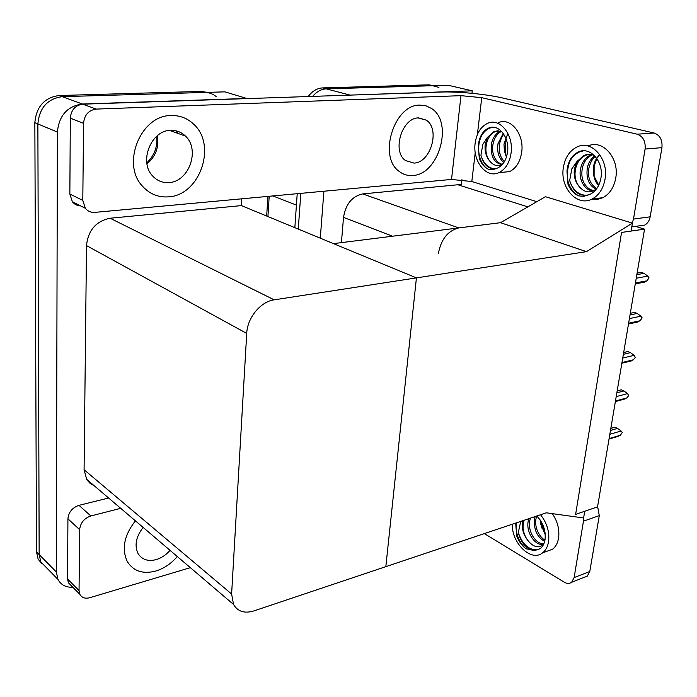 <?xml version="1.0" encoding="UTF-8"?>
<svg xmlns="http://www.w3.org/2000/svg" width="697" height="697" viewBox="0 0 697 697"><rect width="100%" height="100%" fill="white"/><g stroke="black" fill="none" stroke-linecap="round" stroke-linejoin="round"><path stroke-width="1.05" d="M461.963 179.669L461.414 184.417L457.885 184.757L527.847 206.887M457.885 184.757L362.693 193.923C352.098 196.258 345.712 204.082 343.516 217.394L341.417 242.617M586.465 251.652L632.414 223.11L631.099 231.064L621.55 232.441L575.626 514.395L597.547 506.858L644.551 229.13L621.55 232.441L575.626 514.395L584.722 511.267L583.616 517.967L546.317 512.809L385.833 566.652L416.423 277.885L274.165 299.841C260.634 301.548 247.313 317.745 246.721 333.427L231.613 594.018L233.565 604.482C237.764 611.565 244.516 613.717 253.83 610.938L385.833 566.652L416.423 277.885L586.465 251.652L500.524 222.691L458.765 227.919C447.849 230.716 441.035 239.315 438.317 253.734M347.454 95.201L472.252 90.828L448.145 85.261L326.257 88.859L432.68 85.714L438.918 87.43M472.252 90.828L471.965 93.32M312.674 96.378C316.63 91.629 321.16 89.12 326.257 88.859C321.16 89.12 316.63 91.629 312.674 96.378M298.272 229.095L300.808 193.357L298.272 229.095M320.28 238.182L323.913 191.222M644.551 229.13L635.551 226.377M241.763 198.811L241.397 205.598L416.423 277.885L333.445 243.619L500.524 222.691L545.429 196.711L632.414 223.11M46.804 568.02L40.801 561.887L39.154 554.568L37.873 123.935C39.38 107.817 47.509 98.721 62.268 96.665L224.931 91.856L247.217 98.599M72.863 587.275C65.893 587.527 60.927 584.905 57.956 579.39L56.326 571.958L57.389 132.064C59.01 115.536 67.321 106.179 82.333 104.01L247.226 98.434M241.397 205.598L110.117 218.239C96.02 221.132 88.144 230.245 86.506 245.588L84.084 469.734L86.75 479.702L90.279 483.57L94.226 485.748M294.84 227.675L297.218 193.688M308.205 96.534C312.273 91.089 317.083 88.214 322.633 87.909L428.925 84.834L433.534 85.687M57.956 579.39L40.801 561.887L39.154 554.568L37.873 123.935C39.38 107.817 47.509 98.721 62.268 96.665L204.517 92.457C208.9 92.379 212.803 93.764 216.209 96.604M42.064 563.969L38.126 559.168L36.479 551.867L34.85 122.681C36.331 106.624 44.434 97.571 59.158 95.524L201.084 91.42L207.253 92.379M609.823 434.301L621.088 430.999L622.343 432.401L620.347 435.268L609.1 438.596M610.833 428.376L614.92 427.191L617.533 428.402L610.476 430.45M616.226 436.932L620.347 435.268M621.088 430.999L617.533 428.402M168.413 196.85C199.656 195.613 217.386 145.211 193.618 124.136C187.327 118.176 179.843 115.31 171.157 115.536C140.655 115.049 120.956 164.204 142.58 186.291C149.655 194.045 158.271 197.565 168.413 196.85C199.656 195.613 217.386 145.211 193.618 124.136C187.327 118.176 179.843 115.31 171.157 115.536C140.655 115.049 120.956 164.204 142.58 186.291C149.655 194.045 158.271 197.565 168.413 196.85M412.729 175.487C438.805 174.799 453.834 122.306 431.504 108.471L425.998 105.822L419.899 105.099C394.005 104.393 377.852 156.973 399.189 171.41C403.197 174.529 407.71 175.888 412.729 175.487C438.805 174.799 453.834 122.306 431.504 108.471L425.998 105.822L419.899 105.099C394.005 104.393 377.852 156.973 399.189 171.41C403.197 174.529 407.71 175.888 412.729 175.487M176.027 130.827L177.639 133.284M80.678 205.92C77.289 205.815 74.518 204.43 72.366 201.755L69.857 194.027L82.804 200.396L83.553 123.334L70.31 118.159C71.12 109.917 75.267 105.256 82.743 104.175L440.818 92.039C457.633 91.394 486.236 94.139 502.554 97.981L654.065 133.005C659.963 135.148 662.586 140.027 661.932 147.651L645.091 149.045C645.727 141.325 643.096 136.377 637.189 134.199L481.749 97.667L477.375 134.599M69.857 194.027L70.31 118.159M632.196 223.049L633.495 219.067L650.162 216.819L661.932 147.651M650.162 216.819C649.412 220.688 647.591 223.449 644.69 225.087L639.219 225.863M633.495 219.067L645.091 149.045M536.847 201.677L471.808 181.534L451.525 179.443L94.809 212.385C90.932 212.646 87.761 211.261 85.313 208.237L82.804 200.396M451.525 179.443L460.978 95.663L96.16 109.089C88.606 110.204 84.398 114.953 83.553 123.334M460.978 95.663L481.749 97.667M155.797 571.035C163.952 568.517 171.122 563.681 177.308 556.546C171.122 563.681 163.952 568.517 155.797 571.035C142.937 574.372 133.432 571.2 127.281 561.529C133.432 571.2 142.937 574.372 155.797 571.035M71.355 585.75L68.384 582.744L67.557 578.998L79.049 590.568L79.641 529.659L67.923 518.803C68.637 512.129 72.322 507.643 78.988 505.342L108.601 497.998M67.557 578.998L67.923 518.803M597.608 506.51L599.289 515.623L583.459 521.173L583.563 517.967M484.345 533.606L564.274 582.204C567.044 583.807 569.493 583.825 571.61 582.283L574.119 577.586L589.784 571.488L599.289 515.623M589.784 571.488L587.257 576.149L584.365 577.282M574.119 577.586L583.459 521.173M135.401 520.833C124.171 535.296 121.47 548.861 127.281 561.529C121.47 548.861 124.171 535.296 135.401 520.833M120.729 508.331L90.845 515.954C84.128 518.333 80.39 522.898 79.641 529.659M79.049 590.568L79.867 594.349C81.854 597.773 85.156 598.897 89.782 597.712L190.351 567.663M616.209 396.61L627.535 393.596L628.694 395.635L626.786 397.952L615.46 401.002M617.176 390.886L621.288 389.806L623.946 390.956L616.845 392.829M622.456 399.686L626.786 397.952M621.288 389.806L620.574 389.989M627.535 393.596L623.946 390.956M622.735 358.049L634.139 355.331L635.298 357.465L633.364 359.8L621.968 362.553M623.667 352.534L627.805 351.567L630.506 352.647L623.362 354.337M628.982 361.577L633.364 359.8M627.805 351.567L627.152 351.715M634.139 355.331L630.506 352.647M629.408 318.599L640.891 316.185L642.146 317.841L640.099 320.759L628.624 323.199M630.306 313.302L634.479 312.448L637.215 313.458L630.027 314.957M635.655 322.598L640.099 320.759M634.479 312.448L633.939 312.552M640.891 316.185L637.215 313.458M636.239 278.216L647.792 276.134L649.055 277.876L646.99 280.813L635.446 282.93M637.102 273.154L641.292 272.414L644.089 273.355L636.849 274.644M642.486 282.703L646.99 280.813M647.792 276.134L644.089 273.355M500.803 172.429L509.533 171.645C516.076 168.378 520.119 161.948 521.661 152.347C524.553 134.26 510.579 116.896 498.311 122.689M475.145 143.268C472.496 161.355 486.428 178.885 498.991 172.595C505.508 169.319 509.533 162.845 511.058 153.166C513.907 134.957 499.932 117.453 487.708 123.291C480.782 126.593 476.6 133.249 475.145 143.268M503.025 163.673C498.277 166.836 493.868 165.991 489.791 161.146C486.105 156.755 484.572 151.232 485.19 144.584L487.351 137.457L482.838 144.349L480.93 155.309C484.119 165.912 489.521 170.207 497.153 168.195L497.728 167.951C503.034 165.302 506.301 160.049 507.529 152.199C509.821 137.475 498.521 123.317 488.606 128.074C483.038 130.74 479.667 136.115 478.482 144.183L478.299 146.544L478.612 144.174C480.163 136.081 483.936 130.688 489.93 127.995L493.764 127.168M480.93 155.309C483.709 163.891 488.44 168.378 495.131 168.761M503.879 162.488C498.817 158.428 496.856 152.164 498.007 143.678L503.217 133.336M504.471 161.53C500.115 157.417 498.512 151.423 499.653 143.565C500.829 138.938 502.232 135.854 503.87 134.303M501.753 164.492C493.903 162.932 490.444 156.145 491.376 144.148C492.709 137.657 495.811 133.284 500.681 131.027M502.188 164.248C496.342 163.081 490.906 154.325 493.04 144.035C494.173 138.093 496.996 133.85 501.5 131.306L494.19 131.358L487.351 137.457M489.791 161.146C486.332 156.503 485.19 150.953 486.367 144.506C487.621 137.997 490.784 133.58 495.872 131.254L498.163 130.653M507.904 133.197L503.983 144.131L504.384 150.831L506.562 156.712M505.952 155.536L505.116 142.319L506.031 138.677M506.405 157.217L504.384 150.831M497.153 168.195L492.901 169.685L488.527 169.319C484.52 167.402 481.453 163.873 479.336 158.742L478.299 146.544M488.527 169.319C479.005 164.971 475.249 146.126 482.341 134.443M546.004 551.623L552.555 549.245C555.727 546.779 557.739 543.041 558.585 538.032C559.656 529.537 557.583 521.408 552.346 513.645M512.365 524.205C511.398 543.024 531.271 562.401 542.571 552.869C545.734 550.395 547.737 546.64 548.574 541.604C549.672 531.881 546.988 522.924 540.532 514.752M520.737 521.391L518.28 532.586C521.434 543.59 526.862 549.593 534.547 550.613L540.166 548.696C542.736 546.692 544.366 543.643 545.045 539.539C545.925 530.565 543.181 522.715 536.795 516.007M515.919 523.011L515.78 524.684L516.024 522.977M518.28 532.586C522.654 544.862 529.363 550.586 538.415 549.75M522.916 520.668L522.462 522.741C521.8 528.57 523.308 534.094 526.976 539.304C523.508 533.702 522.375 528.056 523.578 522.367L524.179 520.241M543.669 544.218C538.345 548.739 532.778 547.101 526.976 539.304M544.662 541.412C536.934 536.943 533.571 529.363 534.582 518.664L535.191 516.547M544.932 540.219C539.147 536.664 534.024 526.976 536.141 518.132L536.742 516.024M543.765 544C535.941 547.162 525.442 532.334 528.309 520.772L528.918 518.646M543.869 543.756C536.185 544.618 527.272 531.55 529.886 520.241L530.487 518.124M540.297 521.957L543.948 531.855M544.357 532.456L540.802 520.938M541.081 523.177L545.01 532.316M540.131 519.927L540.593 523.726L545.167 533.527M545.263 534.782L540.593 523.726M534.547 550.613L525.895 548.766C521.887 545.69 518.838 541.473 516.747 536.098L515.78 524.684M542.1 528.439L541.456 526.488M525.895 548.766C518.664 541.996 515.432 533.379 516.216 522.907M545.098 532.952L544.017 530.905M591.744 199.168L597.373 199.403L602.861 197.704C609.701 193.993 613.996 187.423 615.747 177.996C619.537 158.071 602.513 138.912 588.015 146.022M563.359 167.594C559.787 187.763 577.255 207.253 592.215 198.941C599.045 195.212 603.323 188.599 605.057 179.094C608.873 158.777 591.396 139.383 576.889 147.032C569.536 150.796 565.032 157.644 563.359 167.594M596.745 188.599C590.716 193.452 584.957 192.895 579.468 186.935C575.252 182.135 573.561 176.175 574.389 169.075L577.003 161.477L571.836 168.813L569.658 180.567C573.265 192.041 579.573 196.807 588.573 194.864L590.516 194.071C596.074 191.048 599.551 185.681 600.953 177.962C604.011 161.538 589.88 145.847 578.118 152.085C572.211 155.126 568.586 160.65 567.227 168.657L566.975 171.183L567.358 168.648C569.083 160.58 573.082 155.03 579.373 151.981L583.511 150.813M569.658 180.567C572.917 190.229 578.623 195.151 586.761 195.334M596.04 189.218C588.852 185.437 585.942 178.319 587.327 167.864C588.529 162.593 590.995 158.585 594.724 155.84M596.737 188.608C590.507 184.618 587.135 177.447 588.991 167.716C590.507 162.148 592.624 158.411 595.343 156.52M594.044 190.569C585.707 191.971 577.9 180.035 580.636 168.491C582.126 161.922 585.48 157.391 590.69 154.9L591.448 154.603M594.262 190.447C590.498 190.351 587.196 188.051 584.365 183.529C581.969 179.521 581.289 174.459 582.317 168.334C583.685 161.939 587.013 157.426 592.293 154.795M577.003 161.477L583.92 155.466C587.554 154.002 591.056 154.028 594.436 155.553M579.468 186.935C575.452 181.856 574.154 175.862 575.574 168.962C576.95 162.497 580.296 157.958 585.619 155.326L588.895 154.385M599.289 155.117C596.135 158.263 594.184 162.279 593.417 167.175L593.696 175.426L598.767 185.167M594.097 177.047L594.132 166.174L596.911 158.567M598.505 185.707L595.369 181.072L593.696 175.426M588.573 194.864L583.598 196.354L578.51 195.848C573.875 193.696 570.364 189.837 567.985 184.278L566.975 171.183M578.51 195.848C567.794 188.704 564.788 177.482 569.475 162.166M413.992 163.089C430.72 162.802 440.487 129.084 426.268 120.137L418.592 117.898C401.942 117.61 391.714 151.362 405.515 160.554L413.992 163.089M143.146 527.437C135.959 536.76 134.268 545.481 138.084 553.601C141.996 559.665 148.025 561.669 156.189 559.613C161.425 558.027 166.043 554.943 170.051 550.351M168.892 182.562C188.878 181.969 200.475 149.733 185.472 136.098C181.342 132.073 176.402 130.165 170.652 130.356C150.97 130.243 138.572 161.965 152.695 176.027C157.147 180.784 162.549 182.963 168.892 182.562M458.765 227.919L362.693 193.923M349.554 94.975L322.633 87.909M392.594 236.205L343.516 217.394M82.333 104.01L59.158 95.524M57.389 132.064L34.85 122.681M56.326 571.958L36.479 551.867M246.721 333.427L86.506 245.588M274.165 299.841L110.117 218.239M231.613 594.018L84.084 469.734M269.19 196.275L267.927 216.558M428.925 84.834L432.68 85.714M272.884 195.935L296.417 205.101M201.084 91.42L204.517 92.457M475.249 152.53L471.808 181.534M637.189 134.199L654.065 133.005M82.743 104.175L96.16 109.089M78.988 505.342L90.845 515.954M157.391 135.68C159.169 147.145 155.701 156.537 146.98 163.856M233.565 604.482L86.358 479.048M266.681 216.044L267.892 196.397M38.126 559.168L40.801 561.887M609.021 439.066L618.875 436.148M610.833 428.35L614.188 427.383M631.787 226.908L644.69 225.087M72.366 201.755L85.313 208.237M571.61 582.283L587.257 576.149M68.384 582.744L79.867 594.349M615.364 401.568L625.096 398.945M621.855 363.224L631.447 360.898M628.494 324L637.929 321.979M635.289 283.871L644.551 282.154M509.533 171.645L498.991 172.595M489.93 127.995L488.606 128.074M495.872 131.254L494.19 131.358M552.555 549.245L542.571 552.869M602.861 197.704L592.215 198.941M579.373 151.981L578.118 152.085M592.215 154.778L590.69 154.9M585.619 155.326L583.92 155.466M426.268 120.137L418.026 117.932M185.472 136.098L169.702 130.426M146.823 162.845C154.516 155.344 157.783 146.509 156.607 136.342"/></g></svg>

